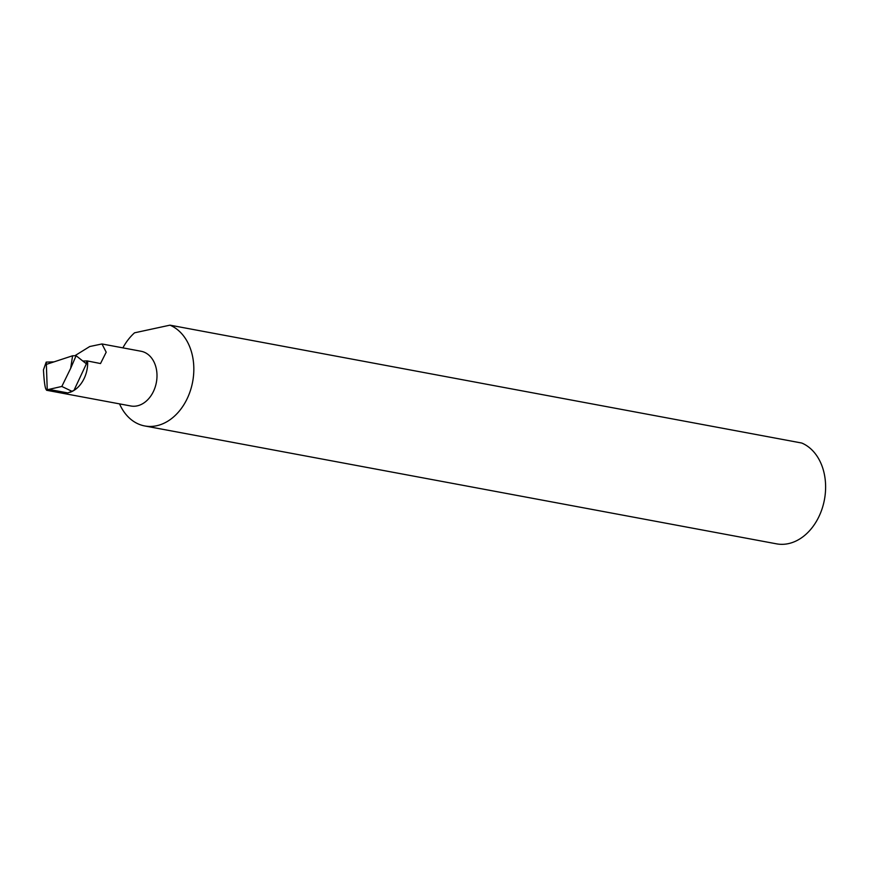 <?xml version="1.0" encoding="UTF-8"?>
<svg xmlns="http://www.w3.org/2000/svg" width="869" height="869" viewBox="0 0 869 869"><rect width="100%" height="100%" fill="white"/><g stroke="black" fill="none" stroke-linecap="round" stroke-linejoin="round"><path stroke-width="1.3" d="M75.223 355.508L89.735 346.525L101.977 343.961L106.192 352.195L100.522 363.546L87.161 360.907L85.879 363.438L76.103 355.725L72.594 355.769L46.361 364.383L47.241 389.757L61.818 386.455L70.671 368.337L72.594 355.769M101.977 343.961L141.05 351.25A27.841 20.791 100.6 0 1 156.963 374.072A27.841 20.791 100.6 0 1 130.828 405.986L46.611 390.279L47.241 389.757C45.557 391.387 44.286 384.739 43.45 369.836L46.198 362.101L46.361 364.383M144.765 425.962L776.549 543.842A52.205 38.975 -79.4 0 0 825.55 484A52.205 38.975 -79.4 0 0 801.772 443.038L169.976 325.158A52.205 38.975 -79.4 0 1 193.765 366.121A52.205 38.975 -79.4 0 1 144.765 425.962A52.205 38.975 -79.4 0 1 119.553 403.889M169.976 325.158L134.543 332.816A52.205 38.975 -79.4 0 0 122.887 347.861M87.161 360.907L82.848 361.026M53.976 361.873L46.198 362.101M76.103 355.725L70.671 368.337M49.099 389.442L67.858 392.94L73.941 390.431A27.841 20.791 100.6 0 1 70.313 392.223A27.841 20.791 100.6 0 1 70.117 392.299M71.877 391.267L61.818 386.455M87.65 361.146A27.841 20.791 100.6 0 1 73.941 390.431L87.65 361.146"/></g></svg>
